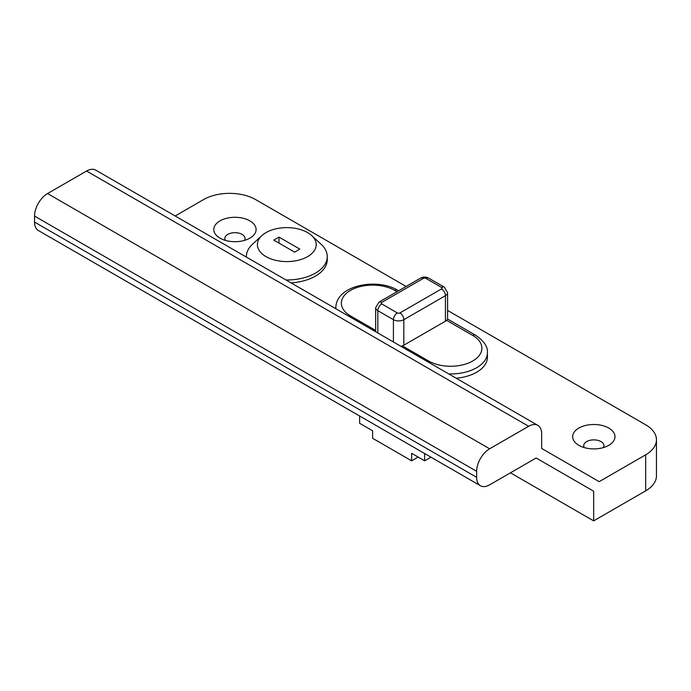 <?xml version="1.0" encoding="UTF-8"?>
<svg xmlns="http://www.w3.org/2000/svg" width="691" height="691" viewBox="0 0 691 691"><rect width="100%" height="100%" fill="white"/><g stroke="black" fill="none" stroke-linecap="round" stroke-linejoin="round"><path stroke-width="1.04" d="M578.868 445.332A21.145 12.205 -0 0 0 608.78 445.332A21.145 12.205 -0 0 0 608.78 428.066A21.145 12.205 -0 0 0 578.868 428.066A21.145 12.205 -0 0 0 578.868 445.332L578.868 445.332M584.249 447.587A10.115 5.839 180 0 1 583.714 445.712A10.115 5.839 180 0 1 589.959 440.314A10.115 5.839 180 0 1 600.98 441.584A10.115 5.839 180 0 1 603.943 445.712A10.115 5.839 180 0 1 603.398 447.587M219.997 238.136A21.145 12.205 -0 0 0 249.9 238.136A21.145 12.205 -0 0 0 249.9 220.87A21.145 12.205 -0 0 0 219.997 220.87A21.145 12.205 -0 0 0 219.997 238.136L219.997 238.136M225.37 240.39A10.115 5.839 180 0 1 224.834 238.516A10.115 5.839 180 0 1 231.079 233.117A10.115 5.839 180 0 1 242.1 234.387A10.115 5.839 180 0 1 245.063 238.516A10.115 5.839 180 0 1 244.528 240.39M175.169 215.972L203.586 199.569A36.778 21.231 180 0 1 255.592 199.569L406.109 286.471M645.679 490.843L593.664 520.867L593.664 491.206L536.138 457.995L489.643 484.832A18.389 10.615 -60 0 1 480.452 485.747A18.389 10.615 -60 0 1 476.643 477.326L476.643 471.322A18.389 10.615 -60 0 1 489.643 448.805L528.65 426.278A18.389 10.615 -60 0 1 537.848 425.371A18.389 10.615 -60 0 1 541.658 433.784L541.658 448.433L599.183 481.653L645.679 454.808L645.679 490.843A36.778 21.231 0 0 0 656.45 475.831L656.45 439.796A36.778 21.231 180 0 1 645.679 454.808M447.587 310.414L645.679 424.784A36.778 21.231 180 0 1 656.45 439.796M448.727 373.917A36.778 21.231 0 0 0 487.414 352.712L487.414 357.212A36.778 21.231 180 0 1 456.164 378.21M593.664 491.206L536.138 457.995M476.643 477.326L34.55 222.087L34.55 216.084L476.643 471.322M489.643 448.805L47.549 193.558L86.565 171.04L528.65 426.278M593.664 520.867L510.45 472.825M34.55 222.087A18.389 10.615 120 0 0 38.359 230.509L480.452 485.747M47.549 193.558A18.389 10.615 120 0 0 34.55 216.084M537.848 425.371L95.755 170.133A18.389 10.615 120 0 0 86.565 171.04M445.436 321.185A7.359 4.25 0 0 0 446.567 320.339L472.739 335.446A31.259 18.052 180 0 1 472.739 360.97A31.259 18.052 180 0 1 428.532 360.97L402.361 345.863A7.359 4.25 0 0 0 403.829 345.206L403.829 319.683L445.436 295.662L445.436 321.185L403.829 345.206M402.361 345.863L401.013 346.364M441.532 288.898L399.925 312.928A1.84 1.062 180 0 1 397.325 312.928L381.726 303.919A1.84 1.062 180 0 1 381.726 302.416L423.333 278.395A1.84 1.062 180 0 1 425.932 278.395L441.532 287.404A1.84 1.062 180 0 1 441.532 288.898A5.519 3.187 60 0 1 445.436 295.662A7.359 4.25 0 0 0 447.587 292.656L447.587 319.112L446.567 320.339M430.951 457.166L424.628 460.819L411.629 453.305L411.629 460.819L372.622 438.293L372.622 430.787L359.622 423.281L359.622 415.982M424.628 460.819L424.628 453.521M411.629 460.819L418.133 457.062M266 256.62A29.419 16.99 0 0 0 305.12 257.898A29.419 16.99 0 0 0 311.745 235.605A29.419 16.99 0 0 0 307.607 232.599A29.419 16.99 0 0 0 261.863 235.605A29.419 16.99 0 0 0 266 256.62M286.014 279.976A40.458 23.356 0 0 0 327.258 256.62A40.458 23.356 0 0 0 321.099 244.234L311.745 235.605M291.006 282.852A40.458 23.356 0 0 0 327.258 259.626L327.258 256.62M261.863 235.605L252.509 244.234A40.458 23.356 0 0 0 246.35 256.62A40.458 23.356 0 0 0 246.359 257.078M279 237.099L273.8 240.105L294.608 252.12L299.808 249.114L279 237.099L279 243.111M375.671 330.445L350.518 315.925A31.259 18.052 180 0 1 350.518 290.401A31.259 18.052 180 0 1 394.725 290.401L397.014 291.723M377.822 332.976L377.822 310.674L393.429 319.683L393.429 341.985M394.725 290.401A5.519 3.187 -60 0 1 397.48 290.134C376.725 277.661 336.076 285.21 335.843 307.668A36.778 21.231 0 0 0 335.895 308.773M381.726 302.416A5.519 3.187 60 0 0 378.962 302.14L375.671 307.668A7.359 4.25 0 0 0 377.822 310.674A5.519 3.187 -60 0 1 381.726 303.919M397.325 312.928A5.519 3.187 120 0 0 393.429 319.683A7.359 4.25 0 0 0 403.829 319.683A5.519 3.187 60 0 0 399.925 312.928M441.532 287.404A5.519 3.187 -60 0 1 444.296 287.128L428.688 278.119A5.519 3.187 120 0 0 425.932 278.395M428.688 278.119C425.984 276.711 423.281 276.711 420.577 278.119A5.519 3.187 60 0 1 423.333 278.395M350.518 315.925A5.519 3.187 120 0 0 349.525 316.642M427.548 361.687A5.519 3.187 -60 0 1 428.532 360.97M487.414 352.712C487.95 346.77 483.976 340.922 475.503 335.17A5.519 3.187 120 0 0 472.739 335.446M335.843 307.668L335.843 308.739M375.671 307.668L375.671 331.732M444.296 287.128L447.587 292.656M378.962 302.14L420.577 278.119M398.629 290.79L397.48 290.134M475.503 335.17L447.587 319.061M246.35 257.069L246.35 256.62"/></g></svg>
